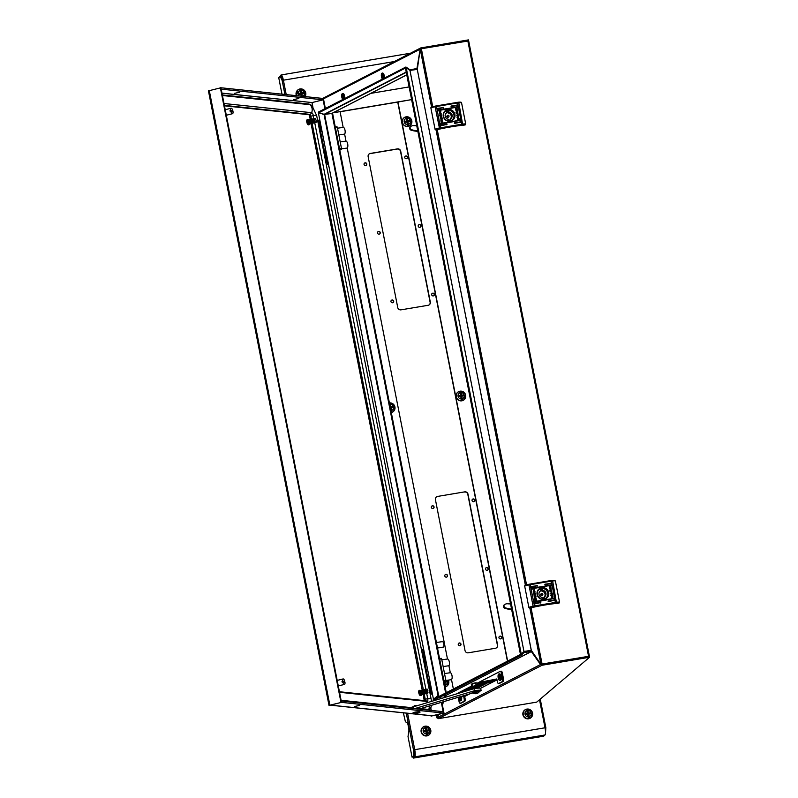 <?xml version="1.0" encoding="UTF-8"?>
<svg xmlns="http://www.w3.org/2000/svg" width="798" height="798" viewBox="0 0 798 798"><rect width="100%" height="100%" fill="white"/><g stroke="black" fill="none" stroke-linecap="round" stroke-linejoin="round"><path stroke-width="1.2" d="M232.378 113.705A2.813 1.047 76.1 0 0 232.517 113.695A2.813 1.047 76.1 0 0 233.006 111.52L230.841 111.301A2.813 1.047 76.1 0 0 232.378 113.705M232.338 111.451A2.813 1.047 76.1 0 0 232.188 110.792L232.826 110.633A2.813 1.047 76.1 0 0 231.3 108.219A2.813 1.047 76.1 0 0 231.161 108.229A2.813 1.047 76.1 0 0 230.672 110.403L230.033 110.563A2.813 1.047 76.1 0 0 230.213 111.451L230.841 111.301M232.826 110.633L230.672 110.403M232.188 110.792L230.033 110.563M344.347 684.415A2.813 1.047 76.1 0 0 344.487 684.405A2.813 1.047 76.1 0 0 344.965 682.23L342.811 682.001A2.813 1.047 76.1 0 0 344.347 684.415M344.297 682.16A2.813 1.047 76.1 0 0 344.157 681.492L344.796 681.332A2.813 1.047 76.1 0 0 343.27 678.928A2.813 1.047 76.1 0 0 343.12 678.938A2.813 1.047 76.1 0 0 342.641 681.113L342.003 681.273A2.813 1.047 76.1 0 0 342.182 682.16L342.811 682.001M344.796 681.332L342.641 681.113M344.157 681.492L342.003 681.273M507.199 660.006L397.733 102.074L411.618 99.61L333.115 112.797L340.078 111.64L343.18 127.401A3.521 1.387 82 0 1 344.985 130.114A3.521 1.387 82 0 1 344.626 134.114L346.003 141.116A3.521 1.387 82 0 1 347.788 144.528A3.521 1.387 82 0 1 346.891 148.089L341.544 148.847M338.841 134.932L344.626 134.114M340.217 141.924L346.003 141.116M339.818 150.144L341.384 149.346L341.504 148.528L337.335 127.271L336.975 126.702L335.26 126.952L336.975 126.702M423.219 647.118L423.339 649.273M432.576 694.819A2.993 2.993 0 0 1 431.269 693.562L432.237 693.083M420.576 695.507A2.643 0.978 -103.9 0 1 420.456 695.567A2.643 0.978 -103.9 0 1 420.327 695.577A2.643 0.978 -103.9 0 1 418.83 693.063A2.643 0.978 -103.9 0 1 419.179 690.44A2.643 0.978 -103.9 0 1 419.309 690.43M421.544 694.679A2.643 0.978 -103.9 0 1 421.095 695.407A2.643 0.978 -103.9 0 1 420.955 695.417A2.643 0.978 -103.9 0 1 419.469 692.903A2.643 0.978 -103.9 0 1 419.818 690.28A2.643 0.978 -103.9 0 1 419.948 690.27A2.643 0.978 -103.9 0 1 420.516 690.649L420.177 691.048M420.486 690.689L421.444 690.839M421.534 690.819L422.122 690.659M420.187 692.175L421.364 693.821L420.925 694.12L420.337 692.854L420.805 691.108L420.187 691.028L420.187 692.175L420.187 691.028M420.805 691.108L420.795 692.235L421.404 691.926L420.995 690.739L420.805 691.896L420.835 690.799M421.454 690.928L421.404 691.926L422.022 691.647L421.663 690.519L421.424 691.627L421.504 690.569M422.102 690.739L422.022 691.647L422.651 691.367L422.322 690.3L422.052 691.347L422.162 690.35M422.76 690.549L422.651 691.367L423.339 690.38L422.83 690.14L422.671 691.068L422.83 690.14M423.199 691.138L424.007 690.2L423.509 689.941L423.309 690.789L423.509 689.941M423.828 690.888L424.676 690.021L424.177 689.751L423.938 690.519L424.177 689.751M424.456 690.659L425.354 689.851L424.576 690.25L424.855 689.572M426.491 690.28L425.763 689.472M425.733 690.23L426.042 689.691L425.224 689.991L425.893 689.572M427.139 689.233L427.05 689.053A2.115 0.778 -103.9 0 0 426.93 689.053A2.115 0.778 -103.9 0 0 426.601 689.472L426.531 689.981A2.115 0.778 -103.9 0 0 426.591 690.888L426.601 689.472M427.598 692.285C427.169 686.529 425.404 692.285 427.987 692.704L427.339 689.263L427.928 690.32M422.052 694.599L420.925 694.12M422.631 694.469L421.504 693.981M426.671 692.026L427.578 693.003L426.212 692.016L426.651 693.322L425.653 692.315L426.082 693.512L425.085 692.594L425.514 693.691L424.506 692.854L424.945 693.871L423.928 693.103L424.366 694.031L423.349 693.332L423.798 694.19L422.102 693.791M426.9 691.926L426.721 691.377L426.9 691.926M420.945 692.554L421.633 693.811L420.486 692.774M421.184 692.484L422.072 693.612L421.085 692.484M422.072 693.612L422.651 693.352L422.142 691.966L421.544 692.265M422.142 691.966L423.07 693.033L422.651 693.352L422.531 691.886M422.75 691.667L423.658 692.784L423.219 693.083L422.292 691.886M422.691 693.582L423.08 694.37M424.805 693.911L424.007 693.203M425.015 692.624L425.374 693.741M425.583 692.355L425.394 693.053M426.142 692.056L426.511 693.372M426.002 690.2L426.132 691.647L426.212 690.23M425.603 690.509L426.132 691.826L425.813 690.39L422.9 691.597M425.374 690.47L425.543 691.936L425.224 690.529M424.985 690.779L425.514 692.026L425.184 690.689M424.745 690.739L424.955 692.225L424.596 690.809M424.366 691.058L424.516 692.445L424.576 690.968M424.127 691.018L424.376 692.514L423.977 691.088M423.738 691.337L423.938 692.734L423.957 691.238M423.509 691.307L423.798 692.804L423.359 691.377M423.11 691.617L423.798 692.804L423.319 691.517M422.471 691.906L423.219 693.083L422.741 691.786M422.222 693.532L421.833 692.195M420.526 692.774L421.494 693.861M421.244 692.465L421.434 693.791M421.893 692.175L421.992 693.522M425.813 690.21L426.551 689.402M425.095 690.43L425.693 689.362M423.868 689.841L424.436 690.45M423.189 689.991L423.748 690.509M421.713 690.35L422.371 690.649M420.337 692.115L420.047 690.789M420.955 691.836L420.995 690.739M421.573 691.557L421.663 690.519M422.202 691.277L422.322 690.3M422.83 690.998L422.99 690.09M423.459 690.729L423.668 689.901M424.097 690.45L424.337 689.711M424.556 689.701L425.125 690.39M424.736 690.19L425.015 689.532M425.244 689.562L425.813 690.33M425.184 690.25L425.524 689.402M425.873 689.741L426.202 689.243M427.299 689.213L427.848 690.19L427.299 689.213M419.578 692.455A2.115 0.778 -103.9 0 1 419.608 691.228L419.748 693.123M421.105 694.809A2.115 0.778 -103.9 0 1 420.965 694.888A2.115 0.778 -103.9 0 1 420.566 694.759L419.718 693.133A2.115 0.778 -103.9 0 0 420.257 694.4L420.815 694.669M425.174 690.41L425.434 689.831L425.174 690.41M424.536 690.629L424.755 690.001L424.536 690.629M423.908 690.859L424.087 690.17L423.908 690.859M423.269 691.108L423.419 690.36L423.269 691.108M422.571 691.407L422.651 690.878M421.942 691.676L422.022 690.759M421.334 691.966L421.364 690.948M420.726 692.275L420.726 691.128M420.765 691.048L421.284 691.228M427.987 692.704L426.94 691.976L427.668 692.814M427.529 692.794L426.511 689.602M421.613 694.24C419.648 695.048 419.858 687.916 421.164 692.903M420.905 694.07C419.898 690.888 420.007 690.489 421.244 692.883M424.965 693.033L424.636 693.941M425.583 692.993L425.214 693.821M426.202 692.953L425.793 693.691M426.82 692.903L426.381 693.552M427.429 692.844L426.96 693.402L427.429 692.844M427.289 692.854L426.82 693.432L427.289 692.854M427.898 692.794L427.399 693.282L427.898 692.794M421.903 694.629L421.254 694.509L421.903 694.629M422.491 694.499L421.823 694.29L422.491 694.499M423.219 694.33L422.521 694.001L423.219 694.33M423.798 694.19L423.09 693.761M424.366 694.031L423.658 693.512M424.945 693.871L424.227 693.253M425.514 693.691L424.795 693.003M426.082 693.512L425.374 692.744M425.942 693.562L425.234 692.804M426.651 693.322L425.952 692.474M427.08 693.173L426.531 692.215M426.97 692.923L426.212 692.016L426.97 692.923M426.351 693.093L425.653 692.315L426.351 693.093M425.743 693.253L425.085 692.594L425.743 693.253M425.154 693.422L424.506 692.854L425.154 693.422M424.566 693.582L423.928 693.103M422.212 693.552L421.683 692.185M479.997 690.789L481.104 690.46A8.808 1.087 168.9 0 0 479.129 690.19A8.808 1.087 168.9 0 0 474.491 690.709L474.082 688.654L410.83 707.597M481.104 690.46L480.705 688.395A8.808 1.087 168.9 0 0 478.72 688.125A8.808 1.087 168.9 0 0 474.082 688.654M474.491 690.709L414.491 708.674M420.077 708.734L472.925 692.903M425.952 731.926A0.898 0.878 49.7 0 0 426.312 730.22A0.898 0.878 49.7 0 0 425.354 730.379L425.474 730.2A0.958 0.928 49.7 0 0 425.424 730.25L425.583 730.03A1.017 0.988 -130.3 0 0 425.334 730.419L424.287 730.599L424.486 731.576L425.524 731.397A1.017 0.988 -130.3 0 0 425.903 731.686L426.351 733.941A3.212 3.112 -130.3 0 1 425.144 727.776A7.022 1.506 -99.5 0 0 424.706 726.579A4.579 4.439 49.7 0 1 425.793 726.399L426.511 730.07A0.958 0.928 49.7 0 0 426.441 730.04L426.302 729.352L425.563 729.951M421.434 731.726A4.818 4.668 49.7 0 0 426.99 735.636A4.818 4.668 49.7 0 0 430.721 730.17A4.818 4.668 49.7 0 0 425.154 726.25A4.818 4.668 49.7 0 0 421.434 731.726M425.793 726.399A7.022 1.506 -99.5 0 1 426.222 727.596A3.212 3.112 -130.3 0 1 427.429 733.751A7.022 1.506 -99.5 0 1 427.529 735.247A4.579 4.439 49.7 0 1 426.441 735.427A7.022 1.506 -99.5 0 0 426.351 733.941M426.222 727.596L426.671 729.851A1.017 0.988 -130.3 0 1 427.05 730.14L428.097 729.961L428.287 730.938L427.239 731.108A1.017 0.988 -130.3 0 1 426.99 731.497L427.429 733.751M426.002 732.175L426.89 732.305L426.052 732.444M427.05 730.14L427.139 731.177M425.474 729.492L426.302 729.352M425.144 727.776L425.583 730.03M424.287 730.599L425.154 730.669A0.898 0.878 49.7 0 0 425.204 731.447M424.775 730.729L424.925 731.497M428.097 729.961L426.98 730.36M426.8 731.567L427.529 735.247M559.238 602.909A0.708 0.678 -130.3 0 1 558.859 603.108L557.503 603.338A28.548 3.521 168.9 0 0 531.039 607.787L542.081 664.036L589.393 656.185L541.882 664.205L588.355 656.395M589.572 657.253L542.081 665.233L438.331 718.649L536.695 702.13L589.572 657.253L468.675 40.898L421.364 48.738L432.735 106.723M409.963 70.414L417.264 69.376L531.249 650.37L523.947 651.407L521.293 654.24L406.232 67.76L409.963 70.414L523.947 651.407L409.963 70.414M542.081 664.036L540.914 664.335L531.318 650.36L417.264 69.376M417.324 69.366L420.197 49.047L421.364 48.738M507.408 659.896L397.933 101.905M468.675 40.898L589.363 656.165M521.293 654.24L520.476 654.48L405.414 68L406.232 67.76M342.382 96.837A1.406 0.549 81.9 0 1 342.701 95.181A1.406 0.549 81.9 0 1 343.409 96.309A1.406 0.549 81.9 0 1 343.09 97.964A1.406 0.549 81.9 0 1 342.382 96.837M323.1 148.388L323.629 147.74L322.911 147.411M320.616 135.75L321.345 136.079L320.806 136.727M323.769 151.81L324.636 151.59M319.978 132.468L320.756 132.268M323.739 151.67L325.185 151.301M325.325 151.231L324.437 151.031L325.774 150.433M324.437 151.031L320.676 131.83L322.003 131.231M417.434 708.983A5.037 0.618 -11.1 0 1 419.738 708.734A5.037 0.618 -11.1 0 1 420.875 708.903L420.965 709.352M308.607 124.807A2.643 0.978 -103.9 0 1 308.487 124.857A2.643 0.978 -103.9 0 1 308.347 124.867A2.643 0.978 -103.9 0 1 306.861 122.363A2.643 0.978 -103.9 0 1 307.21 119.73A2.643 0.978 -103.9 0 1 307.34 119.72M309.564 124.049A2.643 0.978 -103.9 0 1 309.115 124.697A2.643 0.978 -103.9 0 1 308.986 124.707A2.643 0.978 -103.9 0 1 307.489 122.204A2.643 0.978 -103.9 0 1 307.848 119.57A2.643 0.978 -103.9 0 1 307.978 119.56A2.643 0.978 -103.9 0 1 308.656 120.089M309.784 123.959L309.215 123.361L308.996 123.909L307.609 121.745A2.115 0.778 -103.9 0 1 307.639 120.518L308.437 120.498L308.457 121.745L308.537 120.199L309.155 120.318L309.125 121.376L309.195 119.979L309.744 121.077L309.863 119.75L310.362 120.797L310.532 119.54L310.991 120.538L311.2 119.341L311.539 120.308L311.868 119.141L312.168 120.069L312.547 118.962L312.806 119.84L313.215 118.782L313.444 119.62L313.893 118.623L314.083 119.451L314.911 118.613M310.372 123.83L309.215 123.361M311.39 123.59L309.833 123.181M314.961 122.453L315.619 122.124L314.821 122.563L313.963 121.466L314.392 122.712L313.395 121.755L313.823 122.902L312.826 122.024L313.255 123.082L312.247 122.274L312.686 123.251L311.669 122.513L312.108 123.401L311.09 122.742L310.701 123.231M312.547 123.291L311.769 122.643M310.831 123.171L311.539 123.56L311.021 122.772M423.429 690.051L312.078 123.131M312.227 123.311L312.686 122.343M315.569 122.244L314.851 121.376M309.235 123.281L308.218 122.214L309.115 123.251L309.814 123.042L309.265 121.705L308.567 121.885L309.185 123.221M309.594 121.605L309.804 123.032L310.392 122.782L309.873 121.406L309.265 121.705M309.873 121.406L310.811 122.463L310.392 122.782L310.242 121.326M310.472 121.106L311.1 122.443L310.013 121.336M308.796 123.481L307.938 122.034L308.796 123.481M309.365 124.079L308.666 123.54M312.756 122.054L313.115 123.121M313.325 121.785L313.684 122.942M313.893 121.505L314.252 122.762M315.4 122.363L314.193 119.421L314.003 121.017L314.961 122.523M313.564 119.69L313.863 121.087L313.564 119.69L310.621 121.037M313.325 119.939L313.853 121.216L313.544 119.84M313.085 119.9L313.275 121.376L312.936 119.959M312.706 120.219L313.245 121.436L312.896 120.119M312.467 120.169L312.696 121.665L312.317 120.239M312.078 120.488L312.257 121.885L312.297 120.398M311.848 120.458L312.118 121.954L311.699 120.528M311.449 120.777L312.118 121.954L311.679 120.668M311.23 120.747L311.539 122.234L311.08 120.817M310.821 121.057L311.539 122.234L311.07 120.947M310.183 121.346L310.961 122.503L310.462 121.216M309.963 122.962L309.534 121.635M308.816 121.924L309.375 123.231L308.886 121.924M314.641 121.346L314.602 120.737L314.981 121.196M314.552 119.391L314.851 120.727L315.03 118.732M309.155 120.318L309.125 121.376L308.527 121.336L308.537 120.199M309.195 119.979L309.145 121.057L309.744 121.077L309.804 120.129M310.462 119.939L309.764 120.777L309.863 119.75M311.12 119.75L310.392 120.498L310.532 119.54M314.173 119.56L314.921 121.825M314.163 119.431L314.222 118.922M313.524 119.6L314.083 119.451M313.215 118.782L313.444 119.62M312.547 118.962L312.806 119.84M311.868 119.141L312.168 120.069M311.2 119.341L311.539 120.308M307.858 120.438L308.846 119.89L309.085 120.568M309.225 120.209L309.814 120.039M308.517 120.488L308.457 121.745M315.539 119.51L314.831 118.583M314.183 119.6L313.454 118.822M315.838 122.493L315.978 122.453A2.115 0.778 -103.9 0 0 316.307 122.034L316.377 121.535A2.115 0.778 -103.9 0 0 316.317 120.628L315.35 118.703L314.721 119.65M312.686 123.251L311.968 122.683M312.108 123.411L311.4 122.932M310.911 123.71L310.272 123.411M313.305 122.313L312.956 123.171M313.923 122.274L313.534 123.052M313.255 123.082L312.537 122.423M314.542 122.224L314.113 122.912M313.823 122.902L313.115 122.164M315.15 122.174L314.701 122.772L315.15 122.174M314.392 122.712L313.694 121.904M315.769 122.104L315.28 122.623L315.769 122.104M314.821 122.563L314.272 121.645M316.227 122.044L315.719 122.503L316.227 122.044M309.195 124.079L309.195 124.079A2.115 0.778 -103.9 0 1 308.996 124.189A2.115 0.778 -103.9 0 1 308.886 124.199L308.367 123.55M308.307 123.61L307.819 122.293M314.681 122.303L313.963 121.466L314.681 122.303M314.073 122.463L313.395 121.755L314.073 122.463M313.484 122.633L312.826 122.024L313.484 122.633M312.896 122.802L312.247 122.274L312.896 122.802M315.12 122.104L314.442 121.166M308.178 120.079L308.676 120.179L308.178 120.079M308.866 123.73L307.938 122.034M309.953 122.982L309.415 121.635M308.676 121.266L308.696 120.149M309.295 120.987L309.355 119.919M309.913 120.707L310.023 119.7M310.542 120.438L310.691 119.491M311.17 120.159L311.36 119.291M311.799 119.88L312.028 119.102M312.437 119.61L312.706 118.912M313.085 119.351L313.385 118.742M313.734 119.102L314.053 118.583L313.734 119.102M313.574 119.161L313.355 115.68L310.831 116.139A1.766 0.648 76.1 0 0 309.814 114.353L308.627 114.653A1.766 0.648 76.1 0 1 309.644 116.438L310.252 119.52M312.886 119.81L313.125 119.201L312.886 119.81M312.247 120.039L312.447 119.381L312.247 120.039M311.619 120.279L311.779 119.56L311.619 120.279M310.911 120.568L311.03 119.77M310.282 120.837L310.372 119.959M309.664 121.116L309.724 120.149M309.055 121.406L309.075 120.338M308.846 119.89L309.365 120.069L308.846 119.89M309.524 119.71L310.053 119.979L309.524 119.71M310.193 119.53L310.741 119.9L310.193 119.53M310.871 119.371L311.429 119.83M311.559 119.211L312.128 119.77M312.237 119.062L312.816 119.71M312.926 118.922L313.494 119.66M412.047 707.078L416.895 705.771M503.967 605.103A1.406 1.367 49.7 0 0 503.418 606.051A2.115 2.045 49.7 0 0 504.935 608.335A27.721 26.863 49.7 0 0 511.648 609.492M510.55 603.886A26.454 25.636 -130.3 0 1 507.807 603.797A4.978 4.818 49.7 0 0 504.496 604.645A1.406 1.367 49.7 0 0 503.947 605.602A2.115 2.045 49.7 0 0 505.473 607.876A27.721 26.863 49.7 0 0 511.558 609.004M541.363 593.622L540.964 593.961A0.918 0.888 49.7 0 0 541.732 595.547A0.918 0.888 49.7 0 0 542.151 595.358L542.55 595.019A0.918 0.888 49.7 0 0 541.782 593.433A0.918 0.888 49.7 0 0 541.154 594.7A0.918 0.888 49.7 0 0 542.55 595.019M543.398 598.5A4.758 4.608 49.7 0 0 544.386 598.211L544.156 597.044A3.591 3.481 49.7 0 0 542.849 590.36L542.62 589.183A4.758 4.608 49.7 0 0 540.585 589.532L540.815 590.7A3.591 3.481 49.7 0 0 542.121 597.383L542.351 598.56A4.758 4.608 49.7 0 0 543.398 598.5L544.156 597.044M537.633 591.428A5.456 5.287 -130.3 0 1 547.298 591.647A5.456 5.287 -130.3 0 1 544.106 599.059M544.316 596.964A3.591 3.481 49.7 0 0 541.922 591.148L542.849 590.36M539.737 591.567A3.591 3.481 49.7 0 1 539.887 591.488L540.815 590.7M541.922 591.148L541.692 589.971L542.62 589.183M541.692 589.971A4.758 4.608 49.7 0 0 540.685 590.021M551.438 583.398L545.104 584.156L545.403 584.764L551.438 583.398M544.864 584.595L550.969 583.168L551.099 583.857M551.777 585.114L531.528 588.206L531.827 588.824L551.777 585.114M531.288 588.645L551.308 584.884L551.438 585.572M554.74 600.206L548.406 600.964L548.695 601.572L554.74 600.206M548.156 601.403L554.261 599.976L554.401 600.665M540.825 602.54L534.49 603.298L534.79 603.906L540.825 602.54M534.251 603.737L540.356 602.31L540.485 602.999M554.401 598.49L534.151 601.582L534.451 602.201L554.401 598.49M533.912 602.021L553.932 598.261L554.061 598.949M537.533 585.732L531.199 586.49L531.488 587.109L537.533 585.732M530.949 586.929L537.054 585.503L537.194 586.191M537.104 594.49A6.025 5.835 49.7 0 0 544.056 599.378A6.025 5.835 49.7 0 0 548.715 592.535A6.025 5.835 49.7 0 0 541.762 587.647A6.025 5.835 49.7 0 0 537.104 594.49M537.383 594.49A5.666 5.496 49.7 0 0 546.51 597.892A5.666 5.496 49.7 0 0 548.306 592.655A5.666 5.496 49.7 0 0 539.179 589.243A5.666 5.496 49.7 0 0 537.383 594.49M545.253 598.69A5.666 5.496 49.7 0 0 545.253 598.68L546.022 598.031M551.458 593.802L552.585 595.258L551.608 594.32L550.849 595.577L551.258 593.842L550.401 593.333L552.156 593.044L552.276 593.662L551.428 593.822L552.495 594.789M550.111 591.767L551.817 592.266L551.568 590.051L549.822 590.34L550.111 591.767M551.797 592.286L551.538 590.071L549.822 590.36M550.251 588.056L550.54 589.542L550.251 588.056M550.261 587.837L550.59 589.722L549.852 588.884L550.261 587.837L550.56 589.742M549.852 588.884L550.081 587.867L550.031 588.854M534.71 589.961L534.101 591.707L532.884 589.343L534.002 590.999L534.431 589.193L534.071 591.727M532.884 589.363L533.982 591.019L534.49 589.991M535.259 597.503L535.478 599.059M534.929 598.31L535.239 597.453M535.658 598.809L535.418 597.612L535.658 598.809M536.545 600.385L534.939 600.465L534.66 598.051L534.999 600.036L536.465 599.787L535.528 597.253L536.515 600.405M535.707 595.258L534.002 594.759L534.251 596.974L536.007 596.675L535.548 594.839L533.972 594.789M535.977 596.685L535.687 595.288M535.598 599.148L535.229 597.303L535.977 598.141L535.558 599.188L535.787 598.171M535.259 597.313L535.747 599.148M533.543 593.363L534.371 593.223L533.234 591.767L534.221 592.695L534.979 591.448L534.56 593.183L535.418 593.692L533.672 593.981L533.543 593.363L534.371 593.223M549.104 586.869L550.879 586.56L551.169 588.974L550.82 586.989L549.353 587.238L550.291 589.772L549.134 586.849M549.253 586.66L550.859 586.58L551.169 588.974M549.353 587.238L550.271 589.792M549.972 587.887L549.742 588.904L549.892 587.946M550.131 588.385L550.401 589.413L550.131 588.385M550.58 589.572L550.351 587.966L550.58 589.572M550.321 587.986L550.65 589.602M552.615 597.632L551.817 596.026L551.388 597.832L551.717 595.318L552.904 596.774L552.615 597.632M551.817 596.026L551.618 597.802M551.358 595.478L552.914 597.702M531.039 607.787L529.682 608.016A0.708 0.678 -130.3 0 1 528.865 607.438L524.695 586.181A0.708 0.678 -130.3 0 1 524.984 585.483M558.859 603.108L559.538 602.201L555.368 580.934L554.52 580.385A5.905 0.728 -11.1 0 0 552.226 580.385M528.865 607.438L524.695 586.181M530.052 584.066L528.934 584.286A5.905 0.728 -11.1 0 0 525.343 585.283L524.825 586.061A6.613 0.818 168.9 0 1 528.924 584.914L528.914 584.286L552.156 580.385L551.099 580.525L551.348 581.114L528.924 584.914L533.094 606.181L534.47 605.911L530.052 584.066L551.099 580.525M534.47 606.709L534.47 605.911L556.795 602.201A6.613 0.818 -11.1 0 1 559.538 602.201L558.969 603.019A5.905 0.728 168.9 0 0 556.535 603.029L533.373 606.929L533.094 606.181A6.613 0.818 -11.1 0 0 528.994 607.328L529.682 608.016M538.191 590.36A5.666 5.496 49.7 0 0 538.181 590.36L538.949 589.712M534.221 595.577L534.75 594.879L535.658 596.056L534.371 596.266L534.221 595.577M535.658 596.056L534.341 596.296L534.75 594.879M534.999 600.036L534.65 598.281M534.969 600.056L536.465 599.787M535.827 599.158L536.057 598.141M535.697 597.243L536.665 600.196M535.947 598.161L535.717 599.178M535.528 599.208L535.757 598.191M535.488 597.782L535.687 598.64M534.899 598.33L535.139 597.453M535.219 597.473L535.538 599.009M533.244 591.827L534.221 592.695M534.949 591.488L534.56 593.183M534.53 593.203L535.288 593.064M535.268 593.084L535.388 593.692M534.411 589.223L534.68 589.981M550.141 588.236L550.371 589.433M550.221 588.076L550.51 589.562M550.869 588.734L550.63 589.622M551.578 591.468L551.049 592.166L550.141 590.999L551.458 590.759L551.049 592.166L550.161 590.969M550.839 595.567L551.608 594.32M550.411 593.353L552.156 593.044M552.126 593.064L552.246 593.672M551.787 596.046L551.278 597.084L551.787 596.046M477.224 686.739L477.793 686.749M477.184 682.958L471.688 684.026M473.044 686.569L472.516 683.836L471.329 684.445L471.877 683.896M471.867 687.178L471.329 684.445M476.326 686.519L478.261 686.21M477.842 684.095L477.653 683.108L476.615 682.898L472.516 683.836M477.653 683.108L476.615 682.898M476.037 685.023L475.668 683.168M464.366 696.375L458.8 697.133M464.945 695.297L466.83 695.327L465.463 695.138M465.035 695.776L461.833 696.225M493.373 681.253L484.905 682.789L472.725 689.063M477.483 683.048L500.166 671.367A2.115 0.828 81.9 0 1 500.276 671.337A2.115 0.828 81.9 0 1 501.344 673.033L502.55 679.198A2.115 0.828 81.9 0 1 502.191 681.652L498.61 683.497A2.115 0.828 81.9 0 1 498.501 683.527A2.115 0.828 81.9 0 1 497.433 681.831L497.094 680.115A1.406 0.549 -98.1 0 0 496.386 678.988A1.406 0.549 -98.1 0 0 496.316 679.008L496.256 680.175L482.461 682.849L467.179 690.719M496.556 679.018L482.261 681.821L461.922 692.295M480.546 688.265L493.443 681.622L487.608 682.839L477.124 688.235M486.411 682.32L476.496 687.118M464.735 696.464A1.406 0.549 -98.1 0 0 464.795 697.103L465.134 698.819A2.115 0.828 81.9 0 1 464.775 701.272L461.194 703.118A2.115 0.828 81.9 0 1 461.084 703.158A2.115 0.828 81.9 0 1 460.975 703.148M500.386 671.337L501.134 671.228A2.115 0.828 81.9 0 1 501.244 671.198A2.115 0.828 81.9 0 1 502.311 672.894L503.518 679.058A2.115 0.828 81.9 0 1 503.149 681.512L499.568 683.357A2.115 0.828 81.9 0 1 499.468 683.387A2.115 0.828 81.9 0 1 499.349 683.387M471.648 686.051L458.212 692.973A2.115 0.828 81.9 0 0 457.862 693.512M463.778 696.425A1.406 0.549 -98.1 0 0 463.838 697.243L464.177 698.958A2.115 0.828 81.9 0 1 463.808 701.412L460.227 703.257A2.115 0.828 81.9 0 1 460.117 703.287A2.115 0.828 81.9 0 1 459.059 701.592L458.212 697.312M469.862 693.821L464.685 696.484A1.067 0.968 -117.2 0 1 464.406 696.574M496.386 680.115A1.067 0.968 62.8 0 0 496.994 679.726M468.645 40.878L468.456 39.9L420.965 47.88A1.067 0.968 62.8 0 0 420.197 49.057L416.955 68.458L409.404 70.015M421.653 48.688L421.484 47.79M397.733 102.074L340.108 111.76M421.613 48.698L421.444 47.81M420.177 49.197L323.469 98.852M417.464 68.389L416.955 68.458M406.761 74.882L332.068 113.336A1.127 1.027 -117.2 0 1 332.018 113.366M324.207 114.473A1.067 0.968 -117.2 0 1 323.938 114.403L322.342 113.994M405.424 68.059L318.432 112.997M409.574 69.506L405.923 67.002L318.542 111.989L318.232 112.947M405.923 67.002L405.613 67.96M441.823 659.826L447.518 659.018A3.521 1.387 82 0 1 449.284 661.732A3.521 1.387 82 0 1 448.925 665.731L450.301 672.734A3.521 1.387 82 0 1 452.087 676.145A3.521 1.387 82 0 1 451.189 679.716L445.843 680.465M443.139 666.549L448.925 665.731M444.516 673.552L450.301 672.734M444.117 681.771L445.683 680.973L445.813 680.155L441.633 658.889L441.274 658.32L439.568 658.569L441.274 658.32M436.406 642.48L441.713 641.732A2.813 1.117 82 0 1 441.743 641.722L442.381 641.632A2.813 1.117 82 0 1 443.788 643.896A2.813 1.117 82 0 1 443.449 647.048L442.8 647.138A2.813 1.117 82 0 1 442.501 647.308L443.08 647.098M442.501 647.308A2.813 1.117 82 0 1 442.471 647.318L437.494 648.016M390.521 408.606A0.898 0.878 49.7 0 0 390.192 406.91M391.259 412.386A4.818 4.668 49.7 0 0 394.87 406.93A4.818 4.668 49.7 0 0 389.424 403M389.464 403.209A4.579 4.439 49.7 0 1 389.943 403.16A7.022 1.506 -99.5 0 1 390.382 404.357A3.212 3.112 -130.3 0 1 391.589 410.521A7.022 1.506 -99.5 0 1 391.678 412.007A4.579 4.439 49.7 0 1 391.21 412.117M390.382 404.357L390.821 406.611A1.017 0.988 -130.3 0 1 391.2 406.9L392.247 406.721L392.436 407.698L391.389 407.878A1.017 0.988 -130.3 0 1 391.15 408.267L391.589 410.521M391.2 406.9L391.289 407.938M392.247 406.721L391.13 407.12M389.943 403.16L390.661 406.83M390.96 408.337L391.678 412.007M444.356 682.978A0.898 0.878 49.7 0 0 444.566 681.542L445.124 682.31M445.094 686.759A4.818 4.668 49.7 0 0 448.306 680.115M446.95 680.315A3.212 3.112 -130.3 0 1 445.414 684.893A7.022 1.506 -99.5 0 1 445.513 686.39A4.579 4.439 49.7 0 1 445.045 686.499M445.104 681.263L446.072 681.103L446.272 682.071L445.224 682.25A1.017 0.988 -130.3 0 1 444.975 682.639L445.414 684.893M446.072 681.103L444.965 681.502M444.785 682.709L445.513 686.39M424.087 700.604A1.766 0.648 76.1 0 0 424.027 699.487L423.199 694.34M422.232 690.33L311.03 123.52M224.467 105.825L308.627 114.653M328.287 164.757L327.549 164.667L327.01 161.924L327.938 161.465M327.549 164.667L328.477 164.208M476.027 682.859L472.715 683.507M476.057 682.749L472.655 683.417M476.107 682.928L472.635 683.467M476.895 687.248L476.207 687.268M476.695 687.607L475.508 687.627M477.005 687.796L474.93 687.926M476.965 687.956L474.461 688.165M476.805 688.155L473.683 688.564M476.785 688.095L474.67 688.564M479.408 691.607A4.05 0.499 168.9 0 0 479.788 691.437A4.05 0.499 168.9 0 0 480.067 691.188L479.907 690.36A4.05 0.499 168.9 0 0 476.635 690.509A4.05 0.499 168.9 0 0 472.246 691.667A4.05 0.499 168.9 0 0 471.957 691.926L472.127 692.744A4.05 0.499 168.9 0 0 472.895 692.883M480.067 691.188A4.05 0.499 168.9 0 0 476.795 691.327A4.05 0.499 168.9 0 0 472.406 692.494A4.05 0.499 168.9 0 0 472.127 692.744M475.598 693.671A4.638 4.229 -117.2 0 1 474.74 693.552A4.479 1.686 -92.6 0 0 475 693.422A4.638 4.229 62.8 0 0 475.857 693.532L476.336 693.412A4.638 1.805 -98.1 0 0 476.615 693.023A4.479 4.03 51.7 0 0 477.274 692.923A4.638 1.805 81.9 0 1 476.995 693.322L477.204 693.342A4.638 4.229 62.8 0 0 477.972 692.993A4.479 1.786 76.4 0 1 477.882 693.053A4.648 4.648 0 0 0 479.578 691.327L472.635 692.694A4.648 4.648 0 0 0 475.788 693.691A4.638 1.805 -98.1 0 0 475.798 693.691A4.638 1.805 -98.1 0 1 475.738 693.691M477.643 693.173A4.638 4.229 -117.2 0 1 476.935 693.482M438.331 718.649L437.154 717.751L438.75 714.41M442.381 704.943L443.628 701.681M445.324 697.262L446.012 695.477M437.543 717.552L540.525 664.525L531.288 651.517L445.952 695.457L442.062 696.006M433.444 699.238L433.942 700.185L521.323 655.198L523.957 652.565L531.288 651.517M523.837 651.527L531.089 650.49A1.127 1.027 62.8 0 1 531.408 650.5M542.6 665.143L542.401 664.116M439.319 718.489L536.665 702.13M438.94 717.611L439.339 718.479L438.94 717.611M542.361 664.135L542.56 665.163M540.525 664.525L540.904 664.335A1.067 0.968 62.8 0 0 542.081 665.233M532.037 651.417L531.348 651.517M445.952 695.457L531.368 651.577M523.957 652.565L523.458 651.926M438.471 695.417L437.972 695.676A1.067 0.968 -117.2 0 1 438.351 695.487M433.284 699.367L520.476 654.47M437.972 695.676L435.548 697.592M521.323 655.198L520.665 654.38M430.172 682.569L428.845 683.337L431.379 693.741M432.197 692.864L430.86 693.632M424.117 651.707L422.79 652.475L424.805 662.759L426.002 662.839M426.132 661.991L424.805 662.759M427.399 679.996L427.928 679.347L427.199 679.018M424.915 667.357L425.643 667.687L425.105 668.335M428.067 683.417L428.965 683.188M424.267 664.066L425.055 663.876M428.037 683.278L430.072 682.041M428.735 682.639L424.975 663.437L426.302 662.839M406.99 122.563A0.898 0.878 49.7 0 0 407.349 120.857A0.898 0.878 49.7 0 0 406.391 121.017L406.511 120.837A0.958 0.928 49.7 0 0 406.461 120.897L406.621 120.668A1.017 0.988 -130.3 0 0 406.372 121.067L405.324 121.236L405.514 122.214L406.561 122.034A1.017 0.988 -130.3 0 0 406.94 122.323L407.389 124.578A3.212 3.112 -130.3 0 1 406.172 118.413A7.022 1.506 -99.5 0 0 405.743 117.216A4.579 4.439 49.7 0 1 406.83 117.037L407.549 120.707A0.958 0.928 49.7 0 0 407.479 120.678L407.339 119.989L406.601 120.588M402.471 122.363A4.818 4.668 49.7 0 0 408.027 126.284A4.818 4.668 49.7 0 0 411.758 120.807A4.818 4.668 49.7 0 0 406.192 116.897A4.818 4.668 49.7 0 0 402.471 122.363M406.83 117.037A7.022 1.506 -99.5 0 1 407.259 118.234A3.212 3.112 -130.3 0 1 408.466 124.398A7.022 1.506 -99.5 0 1 408.566 125.885A4.579 4.439 49.7 0 1 407.479 126.064A7.022 1.506 -99.5 0 0 407.389 124.578M407.259 118.234L407.708 120.488A1.017 0.988 -130.3 0 1 408.087 120.777L409.125 120.598L409.324 121.575L408.277 121.745A1.017 0.988 -130.3 0 1 408.027 122.144L408.466 124.398M407.04 122.822L407.928 122.952L407.09 123.092M408.087 120.777L408.177 121.815M406.511 120.129L407.339 119.989M406.172 118.413L406.621 120.668M405.324 121.236L406.192 121.306A0.898 0.878 49.7 0 0 406.242 122.094M405.813 121.366L405.963 122.134M409.125 120.598L408.017 120.997M407.838 122.214L408.566 125.885M410.152 126.942A1.406 1.367 49.7 0 0 409.603 127.889A2.115 2.045 49.7 0 0 411.13 130.174A27.721 26.863 49.7 0 0 417.843 131.341M416.736 125.725A26.454 25.636 -130.3 0 1 414.002 125.635A4.978 4.818 49.7 0 0 410.681 126.493A1.406 1.367 49.7 0 0 410.132 127.441A2.115 2.045 49.7 0 0 411.658 129.725A27.721 26.863 49.7 0 0 417.743 130.852M447.548 115.471L447.149 115.8A0.918 0.888 49.7 0 0 447.917 117.396A0.918 0.888 49.7 0 0 448.336 117.196L448.735 116.857A0.918 0.888 49.7 0 0 447.967 115.271A0.918 0.888 49.7 0 0 447.339 116.538A0.918 0.888 49.7 0 0 448.735 116.857M449.583 120.348A4.758 4.608 49.7 0 0 450.581 120.059L450.351 118.882A3.591 3.481 49.7 0 0 449.035 112.199L448.805 111.032A4.758 4.608 49.7 0 0 446.77 111.371L447 112.538A3.591 3.481 49.7 0 0 448.316 119.231L448.546 120.398A4.758 4.608 49.7 0 0 449.583 120.348L450.351 118.882M443.828 113.266A5.456 5.287 -130.3 0 1 453.483 113.486A5.456 5.287 -130.3 0 1 450.301 120.897M450.501 118.802A3.591 3.481 49.7 0 0 448.107 112.987L449.035 112.199M445.922 113.416A3.591 3.481 49.7 0 1 446.072 113.326L447 112.538M448.107 112.987L447.877 111.82L448.805 111.032M447.877 111.82A4.758 4.608 49.7 0 0 446.87 111.87M457.633 105.236L451.299 105.994L451.588 106.613L457.633 105.236M451.05 106.433L457.154 105.007L457.294 105.695M457.962 106.952L437.723 110.054L438.012 110.663L457.962 106.952M437.474 110.493L457.493 106.723L457.633 107.411M460.925 122.044L454.591 122.802L454.89 123.411L460.925 122.044M454.351 123.241L460.456 121.815L460.586 122.503M447.02 124.378L440.686 125.136L440.975 125.755L447.02 124.378M440.436 125.575L446.541 124.149L446.681 124.837M460.596 120.328L440.346 123.431L440.636 124.039L460.596 120.328M440.097 123.86L460.117 120.099L460.256 120.787M443.718 107.58L437.384 108.338L437.683 108.947L443.718 107.58M437.144 108.777L443.249 107.351L443.379 108.029M443.299 116.328A6.025 5.835 49.7 0 0 450.252 121.216A6.025 5.835 49.7 0 0 454.9 114.383A6.025 5.835 49.7 0 0 447.947 109.486A6.025 5.835 49.7 0 0 443.299 116.328M443.568 116.328A5.666 5.496 49.7 0 0 452.705 119.73A5.666 5.496 49.7 0 0 454.501 114.493A5.666 5.496 49.7 0 0 445.364 111.082A5.666 5.496 49.7 0 0 443.568 116.328M452.207 119.88L451.429 120.538A5.666 5.496 49.7 0 0 451.449 120.528M457.643 115.64L458.78 117.107L457.793 116.169L457.035 117.416L457.454 115.68L456.596 115.171L458.341 114.882L458.461 115.501L457.613 115.67L458.68 116.628M456.296 113.605L458.012 114.104L457.753 111.89L456.007 112.189L456.296 113.605M457.723 114.533L457.733 111.92L456.007 112.199M456.506 109.825L456.815 111.461M456.456 109.685L456.775 111.56L456.037 110.732L456.456 109.685L456.755 111.58M456.217 109.745L456.197 110.723M440.895 111.8L440.287 113.545L439.08 111.181L440.197 112.837L440.626 111.042L440.267 113.575M439.07 111.211L440.167 112.857L440.676 111.83M441.454 119.351L441.663 120.907M441.114 120.159L441.434 119.301M442.73 122.224L441.124 122.303L440.845 119.89L441.184 121.875L442.661 121.625L441.912 119.062L442.7 122.254M442.162 118.523L441.763 116.658L440.187 116.608L440.446 118.812L442.192 118.523L441.733 116.678L440.167 116.628M441.743 121.027L441.424 119.151L442.162 119.979L441.743 121.027L441.952 120.029M439.738 115.201L440.556 115.062L439.419 113.605L440.406 114.543L441.164 113.286L440.745 115.022L441.603 115.53L439.858 115.83L439.738 115.201L440.556 115.062M455.319 108.698L457.074 108.398L457.354 110.812L457.015 108.837L455.538 109.077L456.486 111.61L455.319 108.698L457.045 108.418L457.324 110.842M455.538 109.077L456.456 111.63M456.157 109.735L455.897 110.772M456.316 110.224L456.586 111.251L456.316 110.224M457.055 110.573L456.845 111.441M458.8 119.471L458.002 117.865L457.573 119.67L457.912 117.156L459.099 118.613L458.8 119.471M458.002 117.865L457.803 119.64M457.543 117.316L459.069 118.633L459.099 119.55M465.424 124.747A0.708 0.678 -130.3 0 1 465.044 124.947L463.688 125.176A28.548 3.521 168.9 0 0 437.224 129.625L435.868 129.855A0.708 0.678 -130.3 0 1 435.06 129.286L430.88 108.019A0.708 0.678 -130.3 0 1 431.169 107.321M465.044 124.947L465.723 124.039L461.553 102.772L460.715 102.224A5.905 0.728 -11.1 0 0 458.411 102.224M435.06 129.286L430.88 108.019M461.713 125.017L461.713 124.219L462.98 124.039A6.613 0.818 -11.1 0 1 465.723 124.039L465.154 124.857A5.905 0.728 168.9 0 0 462.73 124.877L439.558 128.767A5.905 0.728 168.9 0 0 435.977 129.765L435.189 129.166A6.613 0.818 -11.1 0 1 439.289 128.019L461.713 124.219L457.543 102.952L436.486 106.493L436.237 105.905L435.119 106.134A5.905 0.728 -11.1 0 0 431.528 107.132L431.02 107.91A6.613 0.818 168.9 0 1 435.119 106.752L435.11 106.124L458.351 102.224L436.257 105.915M444.376 112.199L445.144 111.55M441.823 117.914L440.526 118.134L440.935 116.727L441.843 117.895L440.556 118.114L440.935 116.727M441.184 121.875L440.845 120.119M441.164 121.895L442.661 121.625M442.012 120.997L442.242 119.979M441.883 119.082L442.85 122.034M441.583 119.141L441.902 121.017M441.583 119.481L441.853 120.508M441.095 120.179L441.334 119.291M441.404 119.321L441.733 120.857M439.429 113.665L440.406 114.543M441.144 113.326L440.745 115.022M440.725 115.052L441.484 114.902M441.454 114.922L441.573 115.54M440.596 111.062L440.865 111.82M456.326 110.084L456.566 111.271M456.406 109.915L456.695 111.401M457.763 113.306L457.234 114.004L456.326 112.837L457.643 112.598L457.234 114.004L456.356 112.817M457.035 117.406L457.793 116.169M456.596 115.191L458.341 114.882M458.311 114.902L458.431 115.511M457.982 117.895L457.473 118.922L457.982 117.895M382.043 76.418A1.406 0.549 81.9 0 1 382.362 74.763A1.406 0.549 81.9 0 1 383.07 75.89A1.406 0.549 81.9 0 1 382.751 77.546A1.406 0.549 81.9 0 1 382.043 76.418M458.401 697.253A3.272 1.277 -98.1 0 0 458.541 698.22A3.272 1.277 -98.1 0 0 460.187 700.853L460.825 700.764A3.272 1.277 -98.1 0 0 461.553 696.903A3.272 1.277 -98.1 0 0 461.523 696.744M460.187 700.853A3.272 1.277 -98.1 0 0 460.915 696.993A3.272 1.277 -98.1 0 0 460.885 696.844M459.818 696.993L460.426 697.642L459.927 699.357L459.169 698.29L459.468 697.043M460.346 697.233L459.419 697.382M459.03 697.582L460.356 697.312M423.189 652.175L422.691 649.642L423.628 649.183M446.022 691.497L332.596 113.376L324.606 114.403L438.581 695.337M437.154 717.761L438.192 714.549M442.152 703.806L442.86 701.911M444.476 697.522L445.204 695.567M436.995 717.791L437.763 717.821L436.995 717.791L436.436 714.978M347.21 147.939L447.479 659.028M451.508 679.567L453.134 687.846M318.432 112.847L324.606 114.403M318.402 112.867L433.464 699.327M433.613 699.198L438.052 695.497L324.068 114.503M460.815 396.935A0.898 0.878 49.7 0 0 461.184 395.239A0.898 0.878 49.7 0 0 460.217 395.399L460.346 395.219A0.958 0.928 49.7 0 0 460.296 395.269L460.446 395.05A1.017 0.988 -130.3 0 0 460.207 395.439L459.159 395.618L459.349 396.586L460.396 396.416A1.017 0.988 -130.3 0 0 460.775 396.696L461.214 398.95A3.212 3.112 -130.3 0 1 460.007 392.796A7.022 1.506 -99.5 0 0 459.568 391.599A4.579 4.439 49.7 0 1 460.655 391.419L461.374 395.09A0.958 0.928 49.7 0 0 461.304 395.06L461.174 394.372L460.436 394.97M456.296 396.746A4.818 4.668 49.7 0 0 461.862 400.656A4.818 4.668 49.7 0 0 465.583 395.18A4.818 4.668 49.7 0 0 460.017 391.269A4.818 4.668 49.7 0 0 456.296 396.746M460.655 391.419A7.022 1.506 -99.5 0 1 461.094 392.616A3.212 3.112 -130.3 0 1 462.301 398.771A7.022 1.506 -99.5 0 1 462.391 400.267A4.579 4.439 49.7 0 1 461.304 400.446A7.022 1.506 -99.5 0 0 461.214 398.95M461.094 392.616L461.533 394.87A1.017 0.988 -130.3 0 1 461.912 395.15L462.96 394.98L463.149 395.948L462.102 396.127A1.017 0.988 -130.3 0 1 461.862 396.516L462.301 398.771M460.875 397.195L461.753 397.324L460.925 397.464M461.912 395.15L462.012 396.187M460.346 394.511L461.174 394.372M460.007 392.796L460.446 395.05M459.159 395.618L460.027 395.688A0.898 0.878 49.7 0 0 460.077 396.466M459.638 395.748L459.798 396.516M462.96 394.98L461.852 395.379M461.673 396.586L462.391 400.267M325.873 150.952L324.547 151.72L327.05 162.124M327.888 161.236L326.562 162.004M319.818 120.079L318.492 120.847L320.507 131.141L321.704 131.221M321.833 130.373L320.507 131.141M527.737 714.818A0.898 0.878 49.7 0 0 528.386 714.579L528.675 715.207L527.847 715.347M527.269 712.395L528.096 712.255L528.226 712.933A0.958 0.928 49.7 0 1 528.296 712.963L527.578 709.292A7.022 1.506 80.5 0 1 528.017 710.489A3.212 3.112 -130.3 0 1 529.224 716.654A7.022 1.506 80.5 0 1 529.313 718.14A4.579 4.439 49.7 0 1 528.226 718.32A7.022 1.506 80.5 0 0 528.136 716.833L527.697 714.579A1.017 0.988 -130.3 0 1 527.318 714.29L526.271 714.469L526.082 713.492L526.939 713.562A0.898 0.878 49.7 0 0 526.999 714.35M528.675 715.207L528.386 714.579A0.898 0.878 49.7 0 0 527.588 713.053A0.898 0.878 49.7 0 0 527.139 713.272L527.269 713.103A0.958 0.928 49.7 0 0 527.209 713.153L526.929 710.679A3.212 3.112 -130.3 0 0 528.136 716.833M532.505 713.063A4.818 4.668 49.7 0 0 526.939 709.153A4.818 4.668 49.7 0 0 523.219 714.619A4.818 4.668 49.7 0 0 528.785 718.539A4.818 4.668 49.7 0 0 532.505 713.063M527.578 709.292A4.579 4.439 49.7 0 0 526.49 709.472A7.022 1.506 80.5 0 1 526.929 710.679M526.082 713.492L527.129 713.322A1.017 0.988 -130.3 0 1 527.368 712.923M528.027 712.734L527.358 712.843M528.226 712.933L528.096 712.255M527.797 715.078L528.466 714.958M528.296 712.963L528.017 710.489M528.456 712.744A1.017 0.988 -130.3 0 1 528.835 713.033L529.882 712.853L528.835 713.033M528.585 714.29L530.072 713.831L529.882 712.853M529.024 714.01A1.017 0.988 -130.3 0 1 528.785 714.4L528.595 714.469A0.958 0.928 49.7 0 1 528.545 714.519M529.224 716.654L528.785 714.4M528.934 714.07L528.775 713.252M526.56 713.631L526.72 714.39M529.313 718.14L528.595 714.469M406.391 158.722A1.406 1.367 49.7 0 0 407.369 156.777A1.406 1.367 49.7 0 0 405.214 156.278A1.406 1.367 49.7 0 0 406.391 158.722M405.115 156.368A1.406 1.367 -130.3 0 1 406.93 158.503M365.135 162.822A1.406 1.367 -130.3 0 1 366.322 165.266A1.406 1.367 -130.3 0 1 364.167 164.767A1.406 1.367 -130.3 0 1 365.135 162.822M366.212 165.346A1.406 1.367 49.7 0 0 364.397 163.211M378.601 231.42A1.406 1.367 -130.3 0 1 379.778 233.864A1.406 1.367 -130.3 0 1 377.624 233.365A1.406 1.367 -130.3 0 1 378.601 231.42M379.678 233.944A1.406 1.367 49.7 0 0 377.863 231.799M419.848 227.32A1.406 1.367 49.7 0 0 420.825 225.375A1.406 1.367 49.7 0 0 418.671 224.876A1.406 1.367 49.7 0 0 419.848 227.32M418.571 224.956A1.406 1.367 -130.3 0 1 420.386 227.101M433.304 295.908A1.406 1.367 49.7 0 0 434.282 293.963A1.406 1.367 49.7 0 0 432.127 293.464A1.406 1.367 49.7 0 0 433.304 295.908M432.027 293.554A1.406 1.367 -130.3 0 1 433.843 295.689M392.057 300.008A1.406 1.367 -130.3 0 1 393.234 302.452A1.406 1.367 -130.3 0 1 391.08 301.953A1.406 1.367 -130.3 0 1 392.057 300.008M393.135 302.532A1.406 1.367 49.7 0 0 391.319 300.397M500.057 636.136A1.406 1.367 -130.3 0 1 501.244 638.59A1.406 1.367 -130.3 0 1 499.089 638.091A1.406 1.367 -130.3 0 1 500.057 636.136M501.134 638.669A1.406 1.367 49.7 0 0 499.319 636.525M486.6 567.548A1.406 1.367 -130.3 0 1 487.778 569.991A1.406 1.367 -130.3 0 1 485.633 569.493A1.406 1.367 -130.3 0 1 486.6 567.548M487.678 570.071A1.406 1.367 49.7 0 0 485.862 567.937M473.144 498.95A1.406 1.367 -130.3 0 1 474.321 501.393A1.406 1.367 -130.3 0 1 472.167 500.895A1.406 1.367 -130.3 0 1 473.144 498.95M474.221 501.473A1.406 1.367 49.7 0 0 472.406 499.339M432.965 508.535A1.406 1.367 49.7 0 0 433.942 506.59A1.406 1.367 49.7 0 0 431.788 506.092A1.406 1.367 49.7 0 0 432.965 508.535M431.688 506.181A1.406 1.367 -130.3 0 1 433.504 508.316M446.421 577.134A1.406 1.367 49.7 0 0 447.399 575.188A1.406 1.367 49.7 0 0 445.244 574.69A1.406 1.367 49.7 0 0 446.421 577.134M445.144 574.769A1.406 1.367 -130.3 0 1 446.96 576.914M459.877 645.722A1.406 1.367 49.7 0 0 460.855 643.777A1.406 1.367 49.7 0 0 458.7 643.278A1.406 1.367 49.7 0 0 459.877 645.722M458.601 643.368A1.406 1.367 -130.3 0 1 460.416 645.502M283.13 80.239L281.215 76.119L278.721 77.546L281.983 94.164M403.359 712.823L405.394 721.721L407.239 722.928A2.813 0.599 80.5 0 1 408.117 725.222L408.686 728.125A2.813 0.599 80.5 0 1 408.825 731.038L408.017 736.594L412.057 757.172L414.551 755.756L413.534 755.925L413.514 750.03L414.741 749.671C415.409 753.482 415.409 755.876 414.751 756.863L413.294 758.1L543.588 736.205L545.044 734.968C545.692 733.99 545.682 731.596 545.014 727.786L545.842 727.796L544.825 727.966M437.593 496.426L464.745 491.857A2.813 2.733 -130.3 0 1 467.997 494.152L497.603 645.053A2.813 2.733 -130.3 0 1 495.428 648.255L468.286 652.814A2.813 2.733 49.7 0 1 465.025 650.53L435.419 499.618A2.813 2.733 49.7 0 1 437.593 496.426L464.745 491.857M368.137 156.647L397.743 307.559A2.813 2.733 -130.3 0 0 400.995 309.843L428.137 305.285A2.813 2.733 49.7 0 0 430.312 302.083L400.706 151.181A2.813 2.733 49.7 0 0 397.454 148.887L370.312 153.445A2.813 2.733 -130.3 0 0 368.137 156.647M496.605 647.737A2.813 2.733 49.7 0 0 497.403 645.223L467.798 494.321A2.813 2.733 49.7 0 0 464.546 492.027M436.217 497.104A2.813 2.733 -130.3 0 1 437.404 496.585M429.324 304.766A2.813 2.733 -130.3 0 0 430.112 302.252L400.506 151.341A2.813 2.733 -130.3 0 0 397.254 149.056L370.112 153.615A2.813 2.733 49.7 0 0 368.925 154.134M414.551 755.756L414.741 749.671L545.014 727.786L545.842 727.796L545.463 733.751M406.282 713.133L413.514 750.03L414.741 749.671L407.598 713.272M281.096 76.139L280.986 75.032C281.784 74.783 282.582 76.508 283.39 80.189L282.163 80.528L284.906 94.463M412.057 757.172L413.534 755.925M280.198 76.289L282.163 80.528M413.294 758.1L413.095 757.073L414.551 755.836L414.751 756.863L545.044 734.968M414.541 749.841L414.541 749.841C415.09 753.013 415.1 755.018 414.551 755.836M282.153 76.897L281.614 76.987M410.481 53.227L281.145 74.952L279.619 76.778M283.2 80.359C282.522 77.286 281.854 75.85 281.185 76.059L281.315 76M499.847 680.435L500.486 680.345A3.272 1.277 -98.1 0 0 501.214 676.485A3.272 1.277 -98.1 0 0 499.568 673.851L498.93 673.951A3.272 1.277 -98.1 0 0 498.191 677.801A3.272 1.277 -98.1 0 0 499.847 680.435A3.272 1.277 -98.1 0 0 500.575 676.574A3.272 1.277 -98.1 0 0 498.93 673.951M498.69 677.163L499.189 675.437L499.947 676.514L499.588 678.938L498.69 677.163L500.017 676.884M500.007 676.814L499.079 676.963M300.926 94.683A0.898 0.878 49.7 0 0 301.295 92.977A0.898 0.878 49.7 0 0 300.327 93.137L300.457 92.957A1.017 0.988 -130.3 0 1 300.557 92.787L300.407 93.017A0.958 0.928 49.7 0 1 300.457 92.957A1.017 0.988 -130.3 0 0 300.317 93.186L299.27 93.356L299.459 94.334L300.507 94.154A1.017 0.988 -130.3 0 0 300.886 94.443L301.225 96.179M304.926 96.568A4.818 4.668 49.7 0 0 300.128 89.017A4.818 4.668 49.7 0 0 296.826 95.72M299.35 95.979A3.212 3.112 -130.3 0 1 300.118 90.533A7.022 1.506 -99.5 0 0 299.679 89.336A4.579 4.439 49.7 0 1 300.766 89.157A7.022 1.506 -99.5 0 1 301.205 90.354A3.212 3.112 -130.3 0 1 302.801 96.339M301.205 90.354L301.644 92.608A1.017 0.988 -130.3 0 1 302.023 92.897L303.07 92.718L303.26 93.695L302.213 93.865A1.017 0.988 -130.3 0 1 301.973 94.264L302.372 96.299M300.986 94.942L301.863 95.072L301.036 95.211M302.023 92.897L302.123 93.935M301.215 92.598L300.547 92.708M300.457 92.249L301.285 92.109M300.118 90.533L300.557 92.787M299.27 93.356L300.138 93.426A0.898 0.878 49.7 0 0 300.188 94.214M299.759 93.486L299.908 94.254M303.07 92.718L301.963 93.117M300.766 89.157L301.484 92.827M301.784 94.334L302.163 96.279M413.573 706.35L416.795 705.721L414.611 705.661L413.573 706.42M418.411 708.843L415.918 708.824M418.242 708.873L417.095 708.943M419.698 712.704L419.858 711.557L415.03 712.095L412.945 712.913L413.524 713.921L419.698 712.704L413.524 713.921M419.987 712.245L413.075 713.602M293.544 99.63L298.851 98.463L293.544 99.63M234.253 93.416L239.56 92.239L234.253 93.416M359.639 705.392L354.342 706.559L359.639 705.392M441.843 702.21L443.977 713.103L432.317 715.806A1.476 1.367 96 0 1 431.947 715.826L414.312 713.971M441.334 702.36L443.439 713.053L432.376 715.796A1.476 1.367 96 0 1 432.317 715.806L430.97 715.726M330.402 705.123A1.476 1.367 -84 0 0 330.452 705.113L341.504 702.37L341.235 700.993L443.159 711.676L443.429 713.053L341.504 702.37L329.005 705.392L341.504 702.37L220.916 87.76L221.196 89.137L323.12 99.82L312.068 102.563L221.974 93.117M208.537 90.832L220.916 87.76M340.955 702.31L220.368 87.7M431.05 716.125L443.977 713.103M325.355 108.478L323.399 98.503L322.851 98.443L324.876 108.728M440.755 696.674L441.124 698.519M440.277 696.933L440.616 698.679M221.984 93.206L312.068 102.563M220.926 87.76L322.851 98.443L323.12 99.82M335.379 127.54L337.335 127.271M339.549 148.807L341.504 148.528M339.709 149.585L341.384 149.346M422.77 727.287A4.928 4.778 49.7 0 0 422.701 727.347C419.868 732.155 421.244 735.008 426.82 735.906L429.214 734.749C432.047 729.941 430.671 727.088 425.095 726.18A4.928 4.778 49.7 0 0 421.683 733.003A4.928 4.778 49.7 0 0 429.214 734.749A4.928 4.778 49.7 0 0 425.085 726.19L422.701 727.347A4.928 4.778 49.7 0 0 426.83 735.906A4.928 4.778 49.7 0 0 429.144 734.808M437.234 129.625L526.55 584.884M467.837 40.927L588.545 656.225M420.197 49.047L431.578 107.092M436.047 129.825L525.393 585.253M529.852 607.986L540.914 664.335M342.741 93.546A3.062 1.197 81.9 0 1 342.95 93.466A3.062 1.197 81.9 0 1 344.487 95.93A3.062 1.197 81.9 0 1 344.497 98.633M344.527 95.94A2.993 1.167 81.9 0 1 344.517 98.613L344.536 95.93A2.993 1.167 81.9 0 0 343.519 93.715M342.053 93.925A3.062 1.197 81.9 0 1 342.532 93.526A3.062 1.197 81.9 0 1 344.078 95.989A3.062 1.197 81.9 0 1 344.018 98.872M343.888 98.942A2.993 1.167 81.9 0 0 343.988 96.009A2.993 1.167 81.9 0 0 342.322 93.655A2.993 1.167 81.9 0 0 341.813 97.137A2.993 1.167 81.9 0 0 342.931 99.431A3.062 1.197 81.9 0 1 342.821 99.351M503.418 606.051L503.947 605.602M504.935 608.335L505.473 607.876M555.528 603.178L551.348 581.114L552.615 580.934L552.156 580.385L554.949 580.425M556.535 603.029L552.615 580.934A6.613 0.818 168.9 0 1 555.368 580.934M533.373 606.929A5.905 0.728 168.9 0 0 529.782 607.926M466.76 694.958L464.506 696.375M496.057 679.148L496.256 680.175L493.932 681.233M482.261 681.821L482.461 682.849M469.603 693.901L467.319 694.928M491.538 681.512L491.648 682.071M489.294 681.831L489.403 682.39M487.458 682.1L487.608 682.839M494.261 679.597L494.461 680.624M487.199 680.594L487.398 681.622M498.61 683.497L499.568 683.357M502.191 681.652L503.149 681.512M502.55 679.198L503.518 679.058M501.344 673.033L502.311 672.894M460.227 703.257L461.194 703.118M463.808 701.412L464.775 701.272M464.177 698.958L465.134 698.819M463.838 697.243L464.795 697.103M406.272 72.349L324.557 114.413M406.751 74.822L331.868 113.386M370.89 93.356L409.125 86.922L370.91 93.336M406.212 72.039L323.938 114.403M439.678 659.168L441.633 658.889M443.848 680.425L445.813 680.155M444.007 681.203L445.683 680.973M391.309 412.606A4.928 4.778 49.7 0 0 393.304 411.569M391.289 412.526A4.928 4.778 49.7 0 0 394.561 405.823A4.928 4.778 49.7 0 0 389.404 402.92M445.134 686.978A4.928 4.778 49.7 0 0 447.129 685.941M445.124 686.898A4.928 4.778 49.7 0 0 448.356 680.115L447.199 685.891L444.805 687.048M431.459 701.412L431.09 698.819A7.042 0.868 168.9 0 0 430.531 698.599A7.042 0.868 168.9 0 0 427.738 698.729L426.671 693.292M431.09 698.819L316.696 115.77A7.042 0.868 168.9 0 0 316.138 115.55A7.042 0.868 168.9 0 0 313.355 115.68A2.933 1.087 76.1 0 0 311.649 112.698A2.813 2.594 96 0 1 309.814 114.353L224.378 105.396M425.923 689.442L314.741 122.762M316.696 115.77L312.198 105.994A11.152 4.13 76.1 0 0 310.083 104.698A7.042 6.484 96 0 1 311.649 112.698L224.009 103.511M222.333 94.962L308.627 104.009A2.813 2.594 96 0 1 310.083 104.698L222.443 95.511M311.439 119.241L310.831 116.139L309.644 116.438M427.997 702.449A7.042 6.484 -84 0 0 427.159 701.462A2.933 1.087 76.1 0 0 427.738 698.729L425.224 699.188L424.217 694.07M425.125 700.714A1.766 0.648 76.1 0 0 425.224 699.188L424.027 699.487M339.519 692.285L427.159 701.462A2.813 2.594 -84 0 0 425.703 700.774L339.409 691.736M428.366 710.13A2.813 2.594 -84 0 0 428.735 709.472A7.042 6.484 -84 0 0 429.254 705.981M420.486 708.604L428.735 709.472A11.152 4.13 76.1 0 0 431.06 707.068L431.399 705.342M341.095 700.285L413.753 707.896M429.085 683.128L431.1 693.412M423.03 652.255L425.045 662.549M410.252 125.386C413.085 120.578 411.708 117.725 406.132 116.817A4.928 4.778 49.7 0 0 402.721 123.64A4.928 4.778 49.7 0 0 410.252 125.386A4.928 4.778 49.7 0 0 406.142 116.827L403.868 117.865M409.603 127.889L410.132 127.441M411.13 130.174L411.658 129.725M440.656 128.548L436.486 106.493L435.119 106.752L439.558 128.767M462.73 124.877L458.81 102.772L457.294 102.373M461.553 102.772A6.613 0.818 168.9 0 0 458.81 102.772L458.351 102.224L461.144 102.274M382.402 73.127A3.062 1.197 81.9 0 1 382.611 73.047A3.062 1.197 81.9 0 1 384.147 75.511A3.062 1.197 81.9 0 1 384.157 78.214M381.713 73.506A3.062 1.197 81.9 0 1 382.192 73.107L384.197 75.511A2.993 1.167 81.9 0 1 384.177 78.194L384.197 75.511A2.993 1.167 81.9 0 0 383.18 73.296M382.481 78.932A3.062 1.197 81.9 0 0 382.581 79.022A2.993 1.167 81.9 0 1 381.464 76.708L382.192 73.107A3.062 1.197 81.9 0 1 383.738 75.571A3.062 1.197 81.9 0 1 383.678 78.453M383.05 79.182L381.464 76.718A2.993 1.167 81.9 0 1 381.983 73.236A2.993 1.167 81.9 0 1 383.648 75.591A2.993 1.167 81.9 0 1 383.549 78.523M331.908 113.376L445.394 691.826M464.087 399.768C466.91 394.96 465.543 392.107 459.957 391.2A4.928 4.778 49.7 0 0 456.546 398.022A4.928 4.778 49.7 0 0 464.087 399.768A4.928 4.778 49.7 0 0 459.947 391.2L457.703 392.247M324.786 151.51L326.801 161.794M318.731 120.638L320.746 130.932M528.755 718.689A4.928 4.778 49.7 0 0 532.156 711.876A4.928 4.778 49.7 0 0 524.625 710.13A4.928 4.778 49.7 0 0 528.755 718.689M524.555 710.18A4.928 4.778 49.7 0 0 528.615 718.799A4.928 4.778 49.7 0 0 530.939 717.701M545.014 727.786L539.518 699.736M394.282 61.556L283.39 80.189L286.223 94.603M545.832 727.736L540.226 699.138M297.744 90.044A4.928 4.778 49.7 0 0 297.674 90.104L300.068 88.937A4.928 4.778 49.7 0 0 296.627 95.7M297.674 90.104A4.928 4.778 49.7 0 0 296.427 95.67L297.674 90.104M300.068 88.937L305.045 91.172L305.026 96.578A4.928 4.778 49.7 0 0 300.078 88.947M312.018 102.643L312.816 106.723L312.018 102.603M430.77 707.936L431.259 710.429L430.78 707.926M329.843 705.063L209.266 90.463M432.376 715.796L414.731 713.941M413.344 713.801L330.452 705.113M232.517 113.695L226.313 115.241M231.161 108.229L225.226 109.705M344.487 684.405L338.282 685.941M343.12 678.938L337.195 680.405M337.524 128.199L343.21 127.401M419.179 690.44L419.818 690.28M420.456 695.567L421.095 695.407M344.536 95.93L342.532 93.526L341.803 97.137L343.389 99.6M308.487 124.857L309.115 124.697M307.21 119.73L307.848 119.57M503.877 605.163L504.406 604.714M525.214 585.323L528.914 584.286M319.629 119.092A2.993 2.993 0 0 0 318.921 120.538M328.197 164.298L328.666 166.722M480.605 688.295L496.675 680.026M498.501 683.527L499.468 683.387M500.276 671.337L501.244 671.198M460.117 703.287L461.084 703.158M420.676 47.97L322.681 98.423M390.98 412.676L393.374 411.509C396.197 406.701 394.83 403.848 389.244 402.95M308.627 104.009L312.198 105.994M429.204 710.21L431.06 707.068M410.072 127.002L410.601 126.553M431.399 107.161L435.11 106.124M436.915 717.861L436.356 714.998M531.009 717.641C533.832 712.833 532.466 709.981 526.88 709.083L524.486 710.24C521.653 715.048 523.029 717.901 528.615 718.808L531.009 717.641M545.862 727.756L540.246 699.118M208.428 90.792L329.005 705.392M330.232 705.163L413.484 713.891"/></g></svg>
